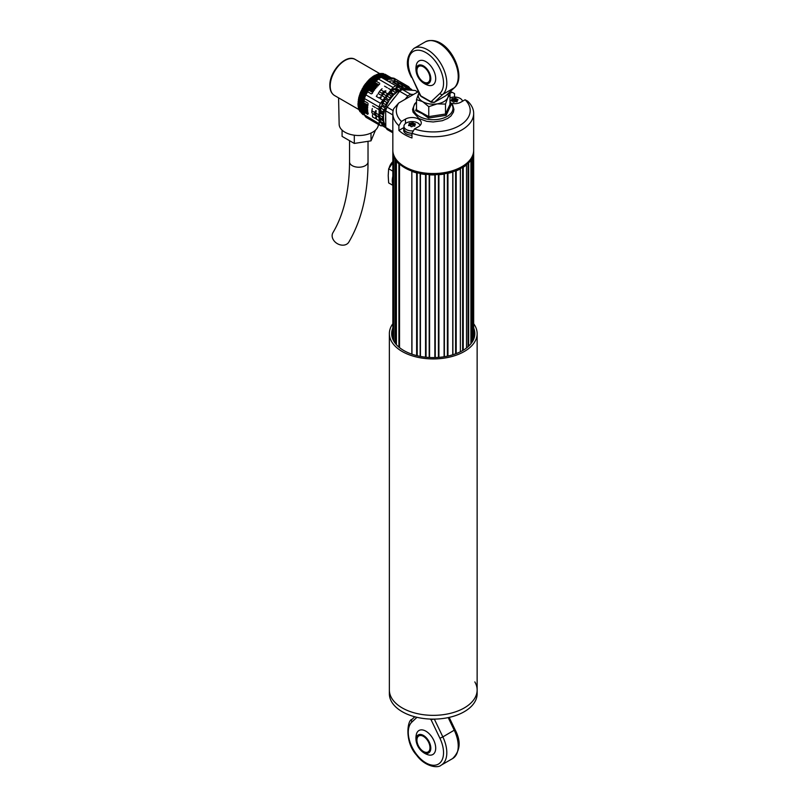 <?xml version="1.0" encoding="UTF-8"?>
<svg xmlns="http://www.w3.org/2000/svg" width="807" height="807" viewBox="0 0 807 807"><rect width="100%" height="100%" fill="white"/><g stroke="black" fill="none" stroke-linecap="round" stroke-linejoin="round"><path stroke-width="1.21" d="M409.895 88.377A24.25 14.001 120 0 0 408.604 86.662L405.639 86.45M400.625 86.087L398.94 85.966M398.335 85.925L395.874 85.744A24.25 14.001 120 0 0 393.009 87.438L388.187 93.521M385.03 97.496L380.44 103.286A24.25 14.001 120 0 0 379.038 106.978L379.098 113.868M379.139 117.691L379.199 123.753A24.25 14.001 120 0 0 380.652 125.751L382.629 125.902M363.917 110.973L364.623 115.34A24.25 14.001 120 0 0 366.085 117.338L380.652 125.751M385.141 77.169L381.297 77.331A24.25 14.001 120 0 0 378.433 79.025L374.751 82.425M368.617 90.031L365.864 94.873L380.44 103.286M378.433 79.025L393.009 87.438M381.297 77.331L395.874 85.744M408.604 86.662L394.028 78.249L391.637 77.845M361.294 113L379.199 123.753M365.864 94.873A24.25 14.001 120 0 0 364.461 98.565L363.765 102.721M364.461 98.565L379.038 106.978M392.838 185.328L388.651 182.917L388.217 175.583L388.651 168.764L392.666 162.984M392.838 171.175L388.651 168.764M456.954 100.532L456.974 100.633A15.212 3.319 -96.6 0 1 457.256 101.45L456.591 101.823L457.246 101.642M457.993 99.957L457.771 99.432L457.993 99.957A15.212 8.615 122.5 0 0 457.135 100.29M462.522 101.238A8.08 4.671 0 0 0 452.525 97.203A8.08 4.671 0 0 0 450.003 97.849M456.923 101.268L455.814 100.25L455.894 98.313L454.997 98.161A15.212 9.23 119.1 0 0 454.129 98.504L453.544 98.585A15.212 12.246 27.5 0 0 452.384 98.545L451.718 98.918A15.212 2.714 80.1 0 1 452.001 99.443L451.829 99.786A15.212 9.23 -60.9 0 0 450.972 100.411L451.204 100.936A15.212 11.631 25.2 0 1 452.354 100.986L452.777 101.238A15.212 2.714 -99.9 0 1 453.07 102.055L453.968 102.207A15.212 8.615 -57.5 0 1 454.835 101.581L455.43 101.49A15.212 11.631 -154.8 0 1 456.591 101.823M455.894 98.313A15.212 3.319 83.4 0 1 456.197 98.837L456.621 99.09A15.212 12.246 -152.5 0 1 457.771 99.432L457.761 100.038M455.814 100.25L453.514 100.704L453.544 98.585M452.061 100.522L453.514 100.704M452.001 99.443L451.87 100.956M409.442 124.127L409.442 124.127A15.212 4.045 76.2 0 0 409.028 123.622L409.613 123.209L409.028 123.622M408.594 125.599L408.574 125.156A15.212 8.201 -66.3 0 1 409.341 124.47L409.371 125.64M420.013 125.529A8.08 4.671 0 0 0 409.189 121.877A8.08 4.671 0 0 0 403.944 126.245A8.08 4.671 0 0 0 413.386 130.845M408.907 125.66L408.574 125.156L408.907 125.66A15.212 11.934 15.4 0 1 410.087 125.63L410.561 125.862A15.212 4.045 -103.8 0 1 410.985 126.649L411.903 126.739A15.212 7.586 -62.8 0 1 412.67 126.063L413.245 125.942A15.212 11.934 -164.6 0 1 414.425 126.195L415.02 125.781A15.212 4.65 -100.5 0 0 414.606 124.984L414.707 124.631A15.212 7.586 117.2 0 1 415.464 124.238L415.141 123.733A15.212 12.549 -163 0 0 413.961 123.481L413.487 123.249A15.212 4.65 79.5 0 0 413.063 122.745L412.145 122.664A15.212 8.201 113.7 0 0 411.368 123.047L410.803 123.168A15.212 12.549 17 0 0 409.613 123.209L409.603 125.176L410.783 125.287L410.803 123.168M414.536 125.65L413.406 125.337L413.487 123.249M410.783 125.287L412.206 124.611L413.406 125.337M403.944 126.245L403.944 128.505A8.08 4.671 0 0 0 412.014 133.175M415.464 124.238L415.141 123.733L415.131 124.409M414.556 126.215L414.707 124.631M434.116 102.449A1.15 0.666 -120 0 0 434.247 102.408L431.241 102.277L421.042 96.396A1.15 0.666 -60 0 1 420.8 95.862L431.009 101.753L434.317 102.348L442.297 97.748A1.15 0.666 60 0 1 442.226 97.798L442.226 97.798A1.15 0.666 60 0 1 442.145 97.829M420.134 95.458L411.893 77.25L421.042 96.396M431.241 102.277A1.15 0.666 -60 0 1 431.009 101.753L439.916 93.43A24.946 14.405 -120 0 0 441.711 73.074A24.946 14.405 -120 0 0 425.904 52.606A24.946 14.405 -120 0 0 410.097 54.815A24.946 14.405 -120 0 0 411.893 77.25M420.286 80.216A17.32 17.32 0 0 0 428.103 85.27A13.86 7.999 -120 0 0 435.639 77.311A13.86 7.999 -120 0 0 425.904 61.655A13.86 7.999 -120 0 0 416.351 64.923A17.32 17.32 0 0 0 416.826 74.214A10.39 6.002 -120 0 0 420.286 80.216A10.39 6.002 -120 0 0 423.453 82.869A10.39 6.002 -120 0 0 430.807 78.632A10.39 6.002 -120 0 0 423.453 65.902A10.39 6.002 -120 0 0 416.826 74.214M437.555 100.461L434.247 102.408A1.15 0.666 -120 0 0 434.317 102.348L442.851 94.379L454.28 87.781A27.256 15.736 -120 0 0 451.658 56.016A27.256 15.736 -120 0 0 425.339 41.823C447.068 32.522 468.242 75.757 454.563 87.57A2.31 1.866 -133 0 1 454.28 87.781L446.221 95.307M442.075 97.849L445.676 95.801A1.15 0.666 60 0 1 445.595 95.841M423.453 66.84A9.24 5.336 -120 0 0 418.833 66.386A9.24 5.336 -120 0 0 417.421 73.79A9.24 5.336 -120 0 0 423.453 81.931A9.24 5.336 -120 0 0 428.073 82.385A9.24 5.336 -120 0 0 429.485 74.98A9.24 5.336 -120 0 0 423.453 66.84M392.858 150.899A40.421 23.332 0 0 0 392.838 151.615A40.421 23.332 0 0 0 392.999 153.734L393.312 153.774M393.947 155.771A39.957 23.07 180 0 1 393.806 155.277A39.957 23.07 0 0 0 405.003 167.927A39.957 23.07 180 0 1 399.526 163.972L398.9 163.902A40.421 23.332 0 0 1 396.408 161.208L396.661 160.865A39.957 23.07 180 0 1 395.501 159.171L394.926 159.019A40.421 23.332 0 0 1 393.574 156.064L393.947 155.862M411.963 354.212L411.842 171.084A39.957 23.07 180 0 1 405.003 167.927A39.957 23.07 0 0 0 445.555 173.555A39.957 23.07 0 0 0 472.7 155.277M411.963 171.447A40.421 23.332 0 0 0 416.634 172.88L417.219 172.738A39.957 23.07 180 0 0 420.165 173.404L420.427 173.737A40.421 23.332 0 0 0 425.541 174.514L426.056 174.302A39.957 23.07 180 0 0 429.183 174.564L429.576 174.847A40.421 23.332 0 0 0 434.852 174.927L435.276 174.655A39.957 23.07 180 0 0 438.423 174.483L438.917 174.705A40.421 23.332 0 0 0 444.092 174.09L444.385 173.767A39.957 23.07 180 0 0 447.381 173.192L447.946 173.334A40.421 23.332 0 0 0 452.747 172.052L452.898 171.699A39.957 23.07 180 0 0 455.592 170.741L456.217 170.812A40.421 23.332 0 0 0 460.363 168.925L460.373 168.552A39.957 23.07 180 0 0 462.603 167.261L463.218 167.251A40.421 23.332 0 0 0 466.517 164.87L466.385 164.507A39.957 23.07 180 0 0 468.05 162.953L468.665 162.863A40.421 23.332 0 0 0 470.905 160.099L470.632 159.766A39.957 23.07 180 0 0 471.631 158.041L472.196 157.869A40.421 23.332 0 0 0 473.275 154.883L472.902 154.722M473.638 339.283L473.467 152.543M473.638 152.533A40.421 23.332 0 0 0 473.669 151.615A40.421 23.332 0 0 0 473.659 150.899M470.905 343.772L470.905 160.099M456.197 170.802L456.197 353.607L456.217 170.812M393.574 340.766L393.574 156.064M420.427 356.422L420.427 173.737M416.634 355.594L416.634 172.88M444.092 356.765L444.092 174.09M434.852 357.582L434.852 174.927M429.576 357.501L429.576 174.847M394.926 342.894L394.926 159.019L394.946 342.925M460.363 351.791L460.363 168.925M438.917 357.37L438.917 174.715L438.917 357.37M425.541 357.178L425.541 174.514L425.541 357.178M466.517 347.988L466.517 164.87M463.238 350.218L463.238 167.261L463.218 350.228M398.92 163.892L398.92 347.131L398.9 163.902M473.275 340.09L473.275 154.883M472.196 342.007L472.196 157.869M468.665 346.173L468.665 162.863M452.747 354.798L452.747 172.052M447.956 356.048L447.956 173.344L447.946 356.048M396.408 344.71L396.408 161.208M392.999 339.596L392.999 153.734L393.029 339.656M392.838 176.178A18.48 10.673 120 0 0 392.293 180.768A18.48 10.673 120 0 0 392.838 184.742M416.826 743.761A17.32 17.32 0 0 1 416.351 734.461A13.86 7.999 60 0 1 425.904 731.203A13.86 7.999 60 0 1 435.639 746.858A13.86 7.999 60 0 1 428.103 754.807A17.32 17.32 0 0 1 420.286 749.764A10.39 6.002 60 0 1 416.826 743.761A10.39 6.002 60 0 1 423.453 735.439A10.39 6.002 60 0 1 430.807 748.17A10.39 6.002 60 0 1 423.453 752.417A10.39 6.002 60 0 1 420.286 749.764M434.317 719.077L431.009 719.622A1.15 0.666 -60 0 1 431.12 719.087M423.453 751.468A9.24 5.336 60 0 1 417.421 743.328A9.24 5.336 60 0 1 418.833 735.934A9.24 5.336 60 0 1 423.453 736.388A9.24 5.336 60 0 1 429.485 744.528A9.24 5.336 60 0 1 428.073 751.932A9.24 5.336 60 0 1 423.453 751.468M392.838 132.792L387.269 129.574A24.25 14.001 -60 0 1 385.807 127.567L385.645 110.801A24.25 14.001 -60 0 1 387.057 107.109L399.626 91.252A24.25 14.001 -60 0 1 402.481 89.567L415.222 90.485L417.804 91.978M385.706 127.445L382.922 125.842L382.266 123.965L385.796 126.003L385.706 127.445A23.1 13.336 120 0 0 385.807 127.546L392.838 131.622M387.057 107.109L393.13 110.609M405.164 99.281L407.787 95.972A24.25 14.001 -60 0 1 410.652 94.278L413.477 94.48M399.626 91.252L407.787 95.972M385.645 110.801L392.838 114.947M402.481 89.567L410.652 94.278M380.379 121.464L383.154 123.068L383.809 121.302L380.279 119.265L380.379 121.464A23.1 13.336 120 0 0 380.954 122.997L385.312 125.307A22.172 12.801 120 0 1 383.809 121.302M383.154 123.068A23.1 13.336 120 0 0 383.728 124.601M385.706 116.591A22.172 12.801 120 0 0 385.756 121.776M383.174 126.074L382.881 126.074A23.1 13.336 120 0 1 381.782 125.186L381.882 123.743A22.172 12.801 120 0 0 382.407 124.359M381.398 123.037L379.815 122.341A23.1 13.336 120 0 1 379.229 120.808L379.885 119.043A22.172 12.801 120 0 0 380.339 120.757M379.885 119.043L379.149 118.619M383.668 115.098L380.137 113.061L379.714 115.34L382.488 116.944L383.668 115.098A22.172 12.801 120 0 0 383.638 120.283L379.704 117.328L383.638 120.283M375.79 113.081L378.574 114.685L379.744 112.839A22.172 12.801 120 0 0 379.724 118.024L375.79 115.068A23.1 13.336 120 0 1 375.79 113.081L376.213 110.801M379.744 112.839L379.088 112.455M374.64 114.412A23.1 13.336 120 0 1 374.65 112.415L375.83 110.579A22.172 12.801 120 0 0 375.8 115.764L371.866 112.809L375.8 115.764M383.194 112.022A23.1 13.336 120 0 1 383.789 109.823L385.393 108.138A22.172 12.801 120 0 0 383.839 113.888L380.309 111.85L380.42 110.418L383.194 112.022L383.839 113.888M385.393 108.138L381.862 106.1L381.015 108.219A23.1 13.336 120 0 0 380.42 110.418M379.926 111.628L379.28 109.762A23.1 13.336 120 0 1 379.875 107.553L381.479 105.878A22.172 12.801 120 0 0 379.926 111.628L379.078 111.134M385.796 104.698A23.1 13.336 120 0 1 386.906 102.55L388.782 101.268A22.172 12.801 120 0 0 385.887 106.877L382.357 104.839L383.022 103.094L385.796 104.698L385.887 106.877M388.782 101.268L385.252 99.231L384.132 100.946A23.1 13.336 120 0 0 383.022 103.094M384.868 98.999A22.172 12.801 120 0 0 381.973 104.617L381.872 102.439A23.1 13.336 120 0 1 382.992 100.28L384.868 98.999L384.162 98.595M379.28 109.762L376.506 108.158M379.714 115.34A23.1 13.336 120 0 0 379.704 117.328M382.488 116.944A23.1 13.336 120 0 0 382.478 118.932M372.299 108.541L371.876 110.811A23.1 13.336 120 0 0 371.866 112.809M385.978 127.869L384.021 126.739A23.1 13.336 120 0 1 382.922 125.842M377.414 94.701L376.294 96.416L379.068 98.02L380.944 96.739M379.724 118.024L375.79 115.068M376.355 117.005L376.455 119.204L379.229 120.808M410.824 90.162A22.172 12.801 120 0 0 406.889 89.88M395.279 96.729A22.172 12.801 120 0 0 391.395 101.632M381.338 96.961L380.208 98.676L382.992 100.28M375.356 107.502L372.582 105.899M374.65 112.415L371.876 110.811M411.237 90.192L410.259 89.627A22.172 12.801 120 0 0 409.684 89.335L408.715 88.77M398.416 84.069A22.172 12.801 120 0 0 397.236 84.13L393.705 82.092L395.662 81.406L398.436 83.01L397.236 84.13M402.33 86.329A22.172 12.801 120 0 0 401.15 86.389L397.619 84.352L399.576 83.666A23.1 13.336 120 0 1 401.059 83.807L404.337 85.976M408.937 89.032A22.172 12.801 120 0 0 405.074 88.649L401.543 86.611L403.5 85.925A23.1 13.336 120 0 1 404.983 86.077L408.937 89.032M398.022 87.146A22.172 12.801 120 0 0 395.823 88.145L396.943 86.45A23.1 13.336 120 0 1 398.628 85.835L400.232 86.531A22.172 12.801 120 0 0 400.03 86.571M400.232 86.531L399.304 85.996M404.156 88.79A22.172 12.801 120 0 0 399.747 90.404L396.217 88.367L398.083 87.116A23.1 13.336 120 0 1 399.778 86.49L402.552 88.094A23.1 13.336 120 0 0 400.857 88.72L398.083 87.116M390.437 92.119L391.274 90.041A23.1 13.336 120 0 1 392.969 88.72L394.845 88.709A22.172 12.801 120 0 0 390.437 92.119L389.65 91.675M398.769 90.969A22.172 12.801 120 0 0 394.351 94.389L390.82 92.351L392.414 90.697A23.1 13.336 120 0 1 394.109 89.385L395.238 88.931L398.769 90.969L396.883 90.989A23.1 13.336 120 0 0 395.188 92.301L392.414 90.697M380.843 89.88L383.618 91.484L385.595 90.777A22.172 12.801 120 0 0 381.701 95.579L378.17 93.541L379.351 91.726A23.1 13.336 120 0 1 380.843 89.88L382.064 88.74M386.039 95.589A23.1 13.336 120 0 1 387.531 93.743L389.509 93.037A22.172 12.801 120 0 0 385.625 97.849L382.094 95.801L383.264 93.985L386.039 95.589L385.625 97.849M389.509 93.037L388.863 92.664M393.433 95.297L389.902 93.259L388.681 94.399L391.456 96.003L393.433 95.297A22.172 12.801 120 0 0 389.539 100.108L386.008 98.071L387.189 96.245L389.963 97.849L389.539 100.108M395.864 81.406A22.172 12.801 120 0 0 388.671 81.588M386.906 102.55L384.132 100.946M378.574 114.685A23.1 13.336 120 0 0 378.564 116.672M372.441 114.745L372.531 116.934L375.316 118.538L375.971 116.783M383.789 109.823L381.015 108.219M394.351 94.389L395.188 92.301M396.701 84.493L398.628 85.835M392.777 82.223L396.308 84.261M395.662 81.406A23.1 13.336 120 0 1 397.145 81.547L400.413 83.716M405.76 87.065L406.869 86.631L404.095 85.028M391.274 90.041L388.5 88.437M405.074 88.649L406.274 87.529L403.5 85.925M409.684 89.335L410.793 88.891L408.009 87.287L406.153 87.297M407.757 87.681A23.1 13.336 120 0 0 406.274 87.529M401.15 86.389L402.35 85.27L399.576 83.666M403.843 85.411A23.1 13.336 120 0 0 402.35 85.27M410.793 88.891A23.1 13.336 120 0 1 411.883 89.779L412.054 90.253M387.35 87.771L384.576 86.167M402.945 84.362L400.171 82.758M391.456 96.003A23.1 13.336 120 0 0 389.963 97.849M381.701 95.579L382.125 93.33L379.351 91.726M383.618 91.484A23.1 13.336 120 0 0 382.125 93.33M399.747 90.404L400.857 88.72M407.717 87.287A23.1 13.336 120 0 0 406.869 86.631M385.978 90.999L384.757 92.139A23.1 13.336 120 0 0 383.264 93.985M387.531 93.743L384.757 92.139M388.681 94.399A23.1 13.336 120 0 0 387.189 96.245M396.883 90.989L394.109 89.385M402.552 88.094L399.778 86.49M399.919 83.151A23.1 13.336 120 0 0 398.436 83.01M349.542 161.894A9.24 5.336 180 0 0 355.241 166.817A9.24 5.336 180 0 0 365.319 165.657A9.24 5.336 180 0 0 368.022 161.894C368.002 193.488 361.607 220.24 348.816 242.13A9.24 7.182 -149.2 0 1 346.687 244.198A9.24 7.182 -149.2 0 1 335.662 242.483A9.24 7.182 -149.2 0 1 332.938 232.688C343.843 214.329 349.37 190.724 349.542 161.894L349.542 141.164M358.369 103.669L367.76 109.086L366.963 109.903L367.821 110.65L367.084 111.467L368.002 112.143L367.336 112.94L368.305 113.535L367.699 114.322L358.722 109.137L357.985 104.718L358.722 97.788L360.527 92.291L364.35 85.249L369.384 79.318L373.58 76.04L379.209 73.649L388.187 78.834L387.804 79.752L377.827 74.022M363.261 114.745L362.212 113.938M364.532 114.866L360.517 111.951M364.411 114.201L359.811 111.537L359.851 110.771M364.25 113.313L359.206 110.398L359.327 109.48M379.815 74.002L380.551 73.437L389.529 78.622L389.135 79.469L388.187 78.834M381.197 73.81L381.842 73.387L390.82 78.572L390.417 79.348L389.529 78.622M382.538 73.79L383.073 73.498L392.051 78.683L391.647 79.368L390.82 78.572M383.85 73.951L392.051 78.683M385.11 74.274L393.221 78.955M357.985 104.718L366.963 109.903M358.348 107.755L367.336 112.94M358.611 106.716L368.002 112.143M358.106 106.282L367.084 111.467M358.429 105.233L367.821 110.65M358.913 108.108L363.917 110.993M394.946 80.387L394.31 79.379L395.319 79.964M379.562 84.513L378.372 84.503L378.241 85.764L377.03 85.845L376.96 87.116L375.739 87.287L375.729 88.568L374.509 88.82L374.559 90.102L373.338 90.434L373.449 91.716L372.249 92.119L372.43 93.39L371.24 93.864L362.252 88.679M368.305 104.012L367.336 104.779L368.002 105.757L367.084 106.544L367.821 107.452L366.963 108.259L367.76 109.086M361.254 91.453L366.166 94.288M361.344 90.475L366.58 93.501M359.286 109.802L334.502 95.498C331.435 93.572 329.892 90.243 329.861 85.512C329.306 71.45 346.102 53.393 355.292 59.496A20.79 12.004 120 0 0 339.273 65.064A20.79 12.004 120 0 0 330.204 85.986A20.79 12.004 120 0 0 334.502 95.498M363.039 87.973L368.083 90.878M363.261 86.934L372.249 92.119M359.811 94.126L364.966 97.102M360.507 93.239L365.369 96.053M359.337 96.82L364.229 99.644M359.206 95.962L364.371 98.948M374.297 76.08L378.876 78.723M375.013 75.222L379.936 78.067M370.171 79.086L375.194 81.981M370.766 78.097L379.744 83.282M377.061 74.769L381.469 77.311M359.861 95.034L364.703 97.829M358.611 100.33L368.002 105.757M358.348 99.594L367.336 104.779M357.985 103.064L366.963 108.259M358.429 102.025L367.821 107.452M375.689 75.354L380.158 77.936M376.425 74.547L381.277 77.341M371.533 77.956L376.435 80.791M372.168 77.008L377.333 79.984M365.521 83.635L374.509 88.82M366.338 83.141L375.729 88.568M364.058 86.299L373.449 91.716M364.35 85.249L373.338 90.434M378.422 74.335L383.335 77.169M360.527 92.291L365.692 95.276M369.384 79.318L378.372 84.503M372.905 76.958L377.656 79.691M373.58 76.04L378.574 78.925M358.913 98.595L363.917 101.48M358.106 101.359L367.084 106.544M366.751 82.102L375.739 87.287M367.568 81.689L376.96 87.116M365.168 84.685L374.559 90.102M362.101 89.698L367.084 92.573M368.042 80.66L377.03 85.845M368.849 80.337L378.241 85.764M358.722 97.788L367.699 102.983M378.402 124.46A19.63 11.338 180 0 1 372.663 132.187A19.63 11.338 180 0 1 351.378 134.668A19.63 11.338 180 0 1 339.152 124.308L338.587 97.859M375.487 130.129L371.008 140.852L354.303 143.434L342.077 136.373L342.077 130.129M354.303 143.434L354.303 135.213M371.008 140.852L371.008 133.044M473.669 323.728A43.881 25.34 180 0 1 477.139 333.594A43.881 25.34 180 0 1 450.044 356.997A43.881 25.34 180 0 1 402.219 351.509A43.881 25.34 180 0 1 389.367 333.594A43.881 25.34 180 0 1 392.838 323.728M477.139 333.594L477.139 690.015A43.881 25.34 180 0 1 450.044 713.418A43.881 25.34 180 0 1 402.219 707.931A43.881 25.34 180 0 1 389.367 690.015A43.881 25.34 0 0 0 402.219 707.931A43.881 25.34 0 0 0 450.044 713.418A43.881 25.34 0 0 0 477.139 690.015A43.881 25.34 0 0 0 474.829 681.905M473.669 327.975A41.571 23.998 180 0 1 474.829 333.594A41.571 23.998 180 0 1 449.166 355.766A41.571 23.998 180 0 1 403.853 350.561A41.571 23.998 180 0 1 391.677 333.594A41.571 23.998 180 0 1 392.838 327.975M389.367 333.594L389.367 693.788A43.881 25.34 0 0 0 402.219 711.703A43.881 25.34 0 0 0 450.044 717.191A43.881 25.34 0 0 0 477.139 693.788L477.139 690.015M403.944 127.385A8.312 4.802 0 0 0 403.712 128.505L403.712 130.391A8.312 4.802 0 0 0 406.143 133.791A8.312 4.802 0 0 0 411.963 135.193M403.712 128.505A8.312 4.802 0 0 0 406.143 131.904A8.312 4.802 0 0 0 411.963 133.306M414.485 128.969A36.951 21.335 0 0 0 459.385 125.68A36.951 21.335 0 0 0 465.084 99.755L467.606 101.127A40.421 23.332 180 0 1 473.669 113.424A40.421 23.332 180 0 1 461.836 129.927A40.421 23.332 180 0 1 411.963 133.256L414.485 128.969L418.551 126.628A9.24 5.336 0 0 0 421.264 122.856A9.24 5.336 0 0 0 415.555 117.923A9.24 5.336 0 0 0 405.487 119.083L401.422 121.433L398.9 125.71A40.421 23.332 180 0 1 392.838 113.424A40.421 23.332 180 0 1 393.655 108.753L398.719 103.003A36.951 21.335 0 0 0 401.422 121.433M403.873 127.556L398.9 130.431L398.9 125.71M449.348 93.763L452.021 92.22A36.951 21.335 0 0 0 450.205 91.635M418.329 91.685L398.719 103.003M451.406 103.367A9.24 5.336 0 0 0 461.019 102.106L465.084 99.755M411.963 133.256L411.963 137.977A40.421 23.332 0 0 1 398.9 130.431M473.669 113.424L473.669 150.193A40.421 23.332 180 0 1 461.836 166.696A40.421 23.332 180 0 1 417.784 171.76A40.421 23.332 180 0 1 392.838 150.193L392.838 113.424M454.543 97.062L454.543 93.592L452.021 92.22M416.452 109.813L428.769 116.611L428.537 118.054L422.122 113.575L415.635 110.609L416.513 108.38M450.013 104.507L450.871 105.162L450.003 104.355L450.003 94.429L447.754 97.748L445.514 104.093L437.142 103.881L428.769 106.685L428.769 116.611L445.514 114.019L450.003 104.355L450.871 105.162L446.15 115.33L428.537 118.054M416.513 99.604L422.636 101.632A15.01 8.665 180 0 1 418.752 93.269L416.513 99.604L416.513 109.53L415.635 110.609M448.652 93.087L450.003 94.429M446.15 115.33L445.514 114.019L445.514 104.093M447.956 93.743A15.01 8.665 180 0 1 447.754 97.748A15.01 8.665 180 0 1 437.142 103.881A15.01 8.665 0 0 1 422.636 101.632L428.769 106.685M392.838 161.955A9.24 5.336 120 0 0 389.549 167.382M389.125 168.027A8.08 4.671 -60 0 1 392.838 161.672M454.19 100.603L454.129 98.504M455.057 100.129L454.997 98.161M456.591 101.208L456.621 99.09M456.106 100.925L456.197 98.837M452.364 100.512L452.384 98.545M409.502 125.64L409.442 124.339M411.439 125.146L411.368 123.047M412.206 124.611L412.145 122.664M412.982 124.692L413.063 122.745M413.941 125.599L413.961 123.481M425.339 41.823L413.91 48.43A27.256 15.736 60 0 1 427.539 49.772A27.256 15.736 60 0 1 444.808 72.136A27.256 15.736 60 0 1 442.851 94.379A2.31 1.866 -133 0 1 439.916 93.43M442.297 97.748L445.746 95.751A1.15 0.666 60 0 1 445.676 95.801L454.563 87.57M399.526 347.625L399.526 163.972M444.385 356.714L444.385 173.767M447.381 356.169L447.381 173.192M417.219 355.736L417.219 172.738M416.644 355.594L416.644 172.869M395.501 343.651L395.501 159.171M473.618 339.344L473.618 152.533M473.164 154.863L473.164 153.905M468.05 346.728L468.05 162.953M460.373 351.791L460.373 168.552M420.165 356.371L420.165 173.404M393.503 340.625L393.503 154.43M472.166 342.037L472.166 157.859M471.631 342.824L471.631 158.041M411.842 354.162L411.842 171.084M438.423 357.41L438.423 174.483M455.592 353.839L455.592 170.741M429.183 357.481L429.183 174.564M426.056 357.229L426.056 174.302M452.898 354.747L452.898 171.699M468.635 346.193L468.635 162.863M435.276 357.572L435.276 174.655M462.603 350.591L462.603 167.261M452.596 758.57C460.394 750.843 461.211 741.219 455.067 729.699L442.851 736.902A27.256 15.736 60 0 1 441.167 765.177L452.596 758.57A27.256 15.736 -120 0 0 454.28 730.305L448.208 717.605M416.967 717.312L411.893 722.053A2.31 1.866 -133 0 1 411.943 719.43L414.788 716.767M411.893 722.053A24.946 14.405 -120 0 0 414.001 750.661A24.946 14.405 -120 0 0 437.808 764.411A24.946 14.405 -120 0 0 439.916 738.244L442.851 736.902L434.337 719.118M439.916 738.244L431.009 719.622L430.01 719.057M405.487 123.501L405.487 119.083M416.513 102.307A19.731 11.389 0 0 0 419.297 116.39A19.731 11.389 0 0 0 445.525 117.247A19.731 11.389 0 0 0 450.003 102.307M409.472 124.228L409.532 125.64M414.566 124.843L414.516 126.205M413.91 48.43C406.113 56.157 405.296 65.781 411.439 77.301M473.669 151.615L473.669 339.212M392.838 151.615L392.838 339.212M411.943 719.43C407.535 719.521 404.095 741.673 416.654 755.231C424.492 766.176 437.465 768.758 441.167 765.177M455.067 729.699L449.176 717.393M368.022 161.894L368.022 141.598M355.292 59.496L380.067 73.8M416.513 102.015L414.657 103.891L412.579 109.409L413.053 112.143L418.934 118.518L426.681 121.322L433.157 121.968L442.317 120.717L447.754 118.417L450.952 115.966L453.433 112.183L453.927 109.449L452.767 105.233L450.003 102.015"/></g></svg>
